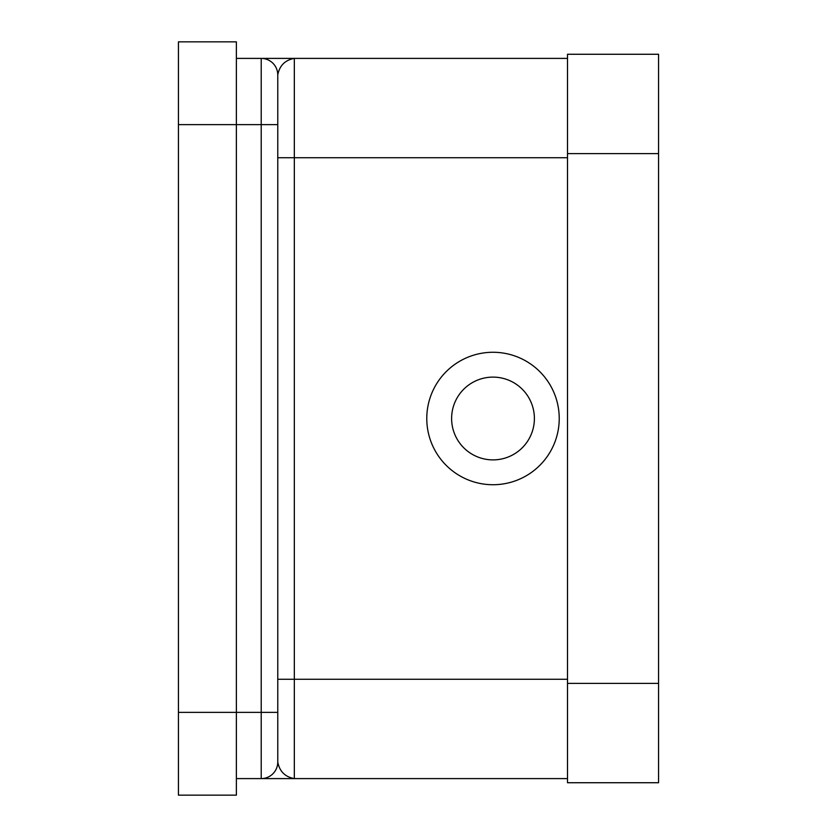 <?xml version="1.0" encoding="UTF-8"?>
<svg xmlns="http://www.w3.org/2000/svg" width="837" height="837" viewBox="0 0 837 837"><rect width="100%" height="100%" fill="white"/><g stroke="black" fill="none" stroke-linecap="round" stroke-linejoin="round"><path stroke-width="1.26" d="M236.379 778.598L261.217 778.598A16.552 16.552 0 0 0 277.769 762.036L277.769 74.964A16.552 16.552 0 0 0 272.925 63.256A16.552 16.552 0 0 1 277.769 74.964C279.527 65.621 285.051 60.097 294.331 58.402L261.772 58.402M493.003 459.89A41.39 41.39 0 0 0 534.393 418.5A41.39 41.39 0 0 0 493.003 377.11A41.39 41.39 0 0 0 451.614 418.5A41.39 41.39 0 0 0 493.003 459.89M493.003 352.272A66.228 66.228 0 0 1 559.231 418.5A66.228 66.228 0 0 1 493.003 484.728A66.228 66.228 0 0 1 426.776 418.5A66.228 66.228 0 0 1 493.003 352.272M567.507 683.4L567.507 782.731L658.562 782.731L658.562 54.269L567.507 54.269L567.507 683.4L658.562 683.4M261.772 778.598L294.331 778.598L294.331 58.402L567.507 58.402M236.379 58.402L261.217 58.402A16.552 16.552 0 0 1 272.925 63.256A16.552 16.552 0 0 0 261.217 58.402L261.217 124.629L277.769 124.629M277.769 728.922L277.769 762.036C279.527 771.379 285.051 776.903 294.331 778.598L567.507 778.598M277.769 108.078L277.769 74.964M277.769 723.963L277.769 762.036A16.552 16.552 0 0 1 272.925 773.744M178.438 124.629L178.438 795.15L236.379 795.15L236.379 41.85L178.438 41.85L178.438 124.629L261.217 124.629L261.217 712.371L277.769 712.371M567.507 679.257L277.769 679.257M567.507 157.743L277.769 157.743M658.562 153.6L567.507 153.6M178.438 712.371L261.217 712.371L261.217 778.598"/></g></svg>
